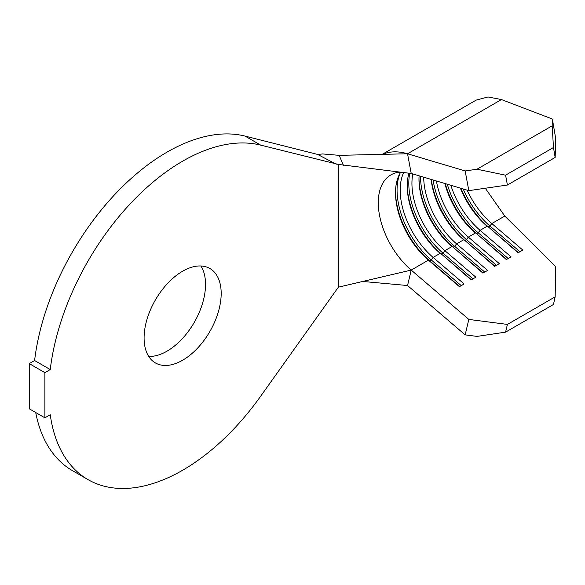 <?xml version="1.0" encoding="UTF-8"?>
<svg xmlns="http://www.w3.org/2000/svg" width="585" height="585" viewBox="0 0 585 585"><rect width="100%" height="100%" fill="white"/><g stroke="black" fill="none" stroke-linecap="round" stroke-linejoin="round"><path stroke-width="0.88" d="M182.637 360.221A54.507 31.473 120 0 0 218.249 312.185A54.507 31.473 120 0 0 209.891 268.508A54.507 31.473 120 0 0 182.637 271.213A54.507 31.473 120 0 0 147.025 319.242A54.507 31.473 120 0 0 155.383 362.919A54.507 31.473 120 0 0 182.637 360.221M148.707 356.411A54.507 31.473 120 0 0 166.988 351.183A54.507 31.473 120 0 0 200.918 265.978M182.637 470.245A189.255 109.263 120 0 0 260.742 396.103L338.371 287.184L338.371 164.422L260.742 145.146A189.255 109.263 120 0 0 50.251 369.559L34.603 360.521L29.25 363.607L29.25 408.791L44.899 417.829L50.251 414.736A189.255 109.263 120 0 0 88.013 479.612A189.255 109.263 120 0 0 182.637 470.245M485.301 188.246L504.789 216.055L555.75 266.709L555.15 296.858L507.414 324.419L505.572 332.141L477.002 336.404L465.155 334.869L468.826 319.425L411.211 270.08A60.869 35.144 60 0 1 379.892 217.145A60.869 35.144 60 0 1 390.89 174.893A60.869 35.144 60 0 1 397.12 172.538L403.467 172.538L338.371 164.422M382.202 154.352L476.146 100.115L488.007 96.956L501.433 99.56L552.394 119.04L555.75 138.916L555.15 157.46L507.414 185.021L468.826 190.644L465.155 170.952L407.54 153.775A83.004 47.926 -120 0 0 382.553 154.345M403.467 172.538L411.211 173.46L468.826 190.644M460.358 188.121A60.869 35.144 60 0 0 487.122 226.256L480.08 230.322A60.869 35.144 60 0 1 450.845 185.284M504.789 216.055L491.824 223.543A60.869 35.144 60 0 1 467.086 190.125M444.863 183.5A60.869 35.144 60 0 0 475.386 233.035L468.344 237.1A60.869 35.144 60 0 1 436.41 180.977M431.108 179.398A60.869 35.144 60 0 0 463.649 239.806L456.607 243.879A60.869 35.144 60 0 1 423.679 177.182M419.087 175.807A60.869 35.144 60 0 0 418.977 179.266A60.869 35.144 60 0 0 451.912 246.585L444.863 250.651A60.869 35.144 60 0 1 412.798 173.935M408.944 173.189A60.869 35.144 60 0 0 407.24 186.045A60.869 35.144 60 0 0 440.169 253.363L433.127 257.429A60.869 35.144 60 0 1 403.665 172.56M362.078 281.392L407.54 285.524L411.211 270.08L428.432 260.142L429.631 260.786L431.196 259.879L433.127 257.429L464.117 283.974L459.422 286.687L428.432 260.142A60.869 35.144 60 0 1 395.504 192.816A60.869 35.144 60 0 1 400.586 172.326M35.722 412.527A189.255 109.263 120 0 0 72.357 470.581L88.013 479.612M336.302 164.231L317.633 154.433L245.086 136.108A189.255 109.263 120 0 0 34.603 360.521M50.251 369.559L44.899 372.645L29.25 363.607M44.899 372.645L44.899 417.829M317.633 154.433L322.723 153.95L339.19 155.339L407.54 153.775L411.211 173.46M411.211 270.08L338.371 287.184M339.19 155.339L343.417 165.358M407.54 285.524L465.155 334.869M555.15 157.46L553.468 147.522L552.174 125.826L477.002 169.226L505.572 175.178L507.414 185.021M552.174 125.826L552.394 119.04M465.155 170.952L477.002 169.226M553.468 147.522L505.572 175.178M518.383 252.64L488.321 226.892L489.886 225.993L491.824 223.543L522.814 250.087L518.12 252.8L488.321 226.892A63.085 36.424 60 0 1 460.958 188.297M506.647 259.418L476.585 233.671L478.15 232.771L480.08 230.322L511.071 256.866L506.376 259.572L476.585 233.671A63.085 36.424 60 0 1 445.295 183.624M494.91 266.197L464.848 240.45L466.413 239.55L468.344 237.1L499.334 263.638L494.639 266.351L464.848 240.45A63.085 36.424 60 0 1 431.32 179.456M483.166 272.976L453.104 247.228L454.669 246.322L456.607 243.879L487.597 270.416L482.903 273.129L453.104 247.228A63.085 36.424 60 0 1 418.984 178.374M471.43 279.754L441.368 254.007L442.933 253.1L444.863 250.651L475.861 277.195L471.159 279.908L441.368 254.007A63.085 36.424 60 0 1 407.248 185.152M468.826 319.425L507.414 324.419M555.15 296.858L553.468 304.485L505.572 332.141M459.693 286.526L429.631 260.786A63.085 36.424 60 0 1 395.511 191.931M461.258 285.626L431.196 259.879A63.085 36.424 60 0 1 400.206 172.948M472.994 278.848L442.933 253.1A63.085 36.424 60 0 1 409.756 173.284M484.731 272.069L454.669 246.322A63.085 36.424 60 0 1 420.542 176.246M496.475 265.29L466.413 239.55A63.085 36.424 60 0 1 433.09 179.983M508.211 258.519L478.15 232.771A63.085 36.424 60 0 1 447.284 184.216M519.948 251.74L489.886 225.993A63.085 36.424 60 0 1 463.181 188.962M260.742 145.146L245.086 136.108M501.433 99.56L407.54 153.775"/></g></svg>

